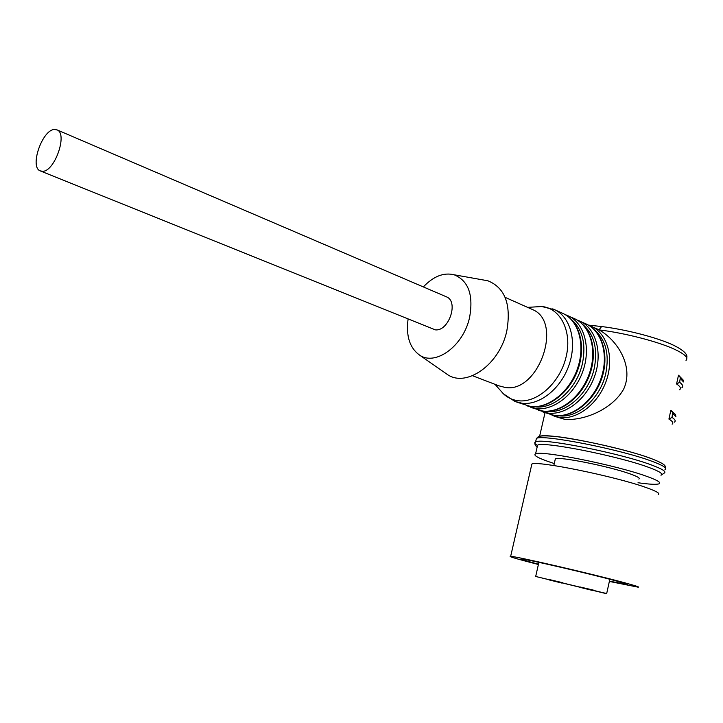 <?xml version="1.0" encoding="UTF-8"?>
<svg xmlns="http://www.w3.org/2000/svg" width="723" height="723" viewBox="0 0 723 723"><rect width="100%" height="100%" fill="white"/><g stroke="black" fill="none" stroke-linecap="round" stroke-linejoin="round"><path stroke-width="1.08" d="M538.4 564.5L525.946 561.256C513.457 557.912 508.359 556.276 510.664 556.339C514.903 556.05 593.276 574.189 625.043 582.874C635.779 585.793 640.09 587.221 638.002 587.148L609.353 581.437M658.165 494.577C660.479 493.547 656.403 491.179 645.946 487.483C615.011 476.33 536.855 460.424 531.875 464.03L531.532 465.54M638.834 479.051C640.415 478.265 637.65 476.602 630.546 474.044C609.986 466.489 558.843 456.24 555.345 458.852L555.101 459.909M538.472 564.193L533.999 563.009C523.786 560.28 519.62 558.933 521.518 558.987C525.124 558.771 589.597 573.691 615.978 580.903C624.988 583.344 628.612 584.536 626.868 584.473L609.426 581.129M605.377 593.249L597.207 591.36L606.678 593.565L609.832 579.268M605.341 593.411L535.68 576.475L606.678 593.565M562.783 582.729L548.676 579.403L562.783 582.729M577.071 586.416L563.036 583.109L577.071 586.416M594.46 590.375L580.18 587.004L594.46 590.375M548.929 579.864L561.879 583.072L548.929 579.864M579.909 587.338L592.788 590.528L579.909 587.338M537.171 446.904L537.569 445.205C542.602 441.003 619.033 456.123 649.182 467.546C659.385 471.333 663.334 473.836 661.021 475.074M42.612 171.306L40.136 170.854C29.444 166.914 42.241 129.806 54.379 129.471L57.18 129.941C67.881 133.936 54.605 171.649 42.612 171.306M40.669 171.071L435.282 329.842C448.676 331.667 458.951 301.735 446.606 296.9L445.992 296.638M423.344 286.932C433.429 276.294 443.714 272.246 454.189 274.794C468.495 280.759 473.619 295.002 469.561 317.542C463.398 346.209 435.092 366.57 419.259 354.876C409.652 347.709 405.919 335.852 408.061 319.295M445.739 373.339L446.995 374.216C465.901 388.215 499.674 364.735 506.787 331.044C511.387 304.582 505.088 287.826 487.898 280.786L482.431 279.819M472.544 375.734L499.006 385.856L505.305 387.483C538.599 393.33 563.515 322.069 532.598 309.589L531.062 308.911M554.541 416.321L564.808 419.358C583.425 420.903 611.983 409.778 623.615 389.227C634.252 366.498 617.27 340 599.024 329.869L595.607 328.251M539.557 436.52C544.663 432.02 621.075 446.941 651.143 458.581M680.298 377.542L679.665 382.331L676.583 383.967L678.49 375.219L680.298 377.542M672.643 412.598L672.019 417.406L668.92 419.078L670.836 410.284L672.643 412.598M554.279 463.551L549.616 462.006C537.704 457.894 533.023 455.192 535.571 453.899C540.542 450.004 616.99 465.323 647.212 476.52C657.442 480.235 661.418 482.657 659.123 483.786C656.574 484.726 649.534 484.374 638.02 482.747M679.62 389.751C681.301 388.378 680.289 386.444 676.583 383.967M672.119 424.175C673.746 423.045 672.679 421.346 668.92 419.078M686.019 360.406C688.594 357.858 684.934 354.234 675.047 349.516C658.716 341.771 624.889 333.014 599.024 329.869L601.617 326.543M499.964 389.923L503.353 393.764C507.591 397.74 512.589 400.063 518.355 400.75C537.225 403.118 559.882 382.856 566.019 357.261C572.435 331.694 560.687 308.152 541.816 306.516L532.643 307.067M495.029 384.338L503.353 393.764L514.803 401.373L522.169 403.289C539.701 405.431 560.759 388.739 568.884 365.476C577.171 342.259 570.754 317.533 555.165 309.941L552.697 308.857M516.737 402.105L530.727 406.516C548.269 408.685 569.272 392.128 577.343 369.001C585.576 345.928 579.123 321.319 563.524 313.719L561.672 312.878M571.269 319.421C582.458 329.128 586.208 343.705 582.503 363.163C577.135 388.748 553.99 409.607 535.065 406.805L534.677 406.76M527.148 405.865L536.294 408.612C553.827 410.8 574.803 394.324 582.846 371.297C591.043 348.314 584.555 323.777 568.956 316.186L566.172 314.984M530.872 407.42L542.756 411.044C560.28 413.249 581.22 396.873 589.218 373.954C597.37 351.08 590.863 326.633 575.264 319.033L573.402 318.192M583.09 324.799C594.189 334.505 597.921 348.947 594.288 368.143C588.992 393.52 565.937 414.162 547.022 411.324L546.814 411.297M539.123 410.384L548.233 413.104C565.757 415.327 586.651 399.042 594.622 376.213C602.747 353.43 596.204 329.046 580.605 321.455L577.849 320.271M542.81 411.911L554.577 415.499C572.101 417.74 592.959 401.545 600.885 378.825C608.974 356.141 602.404 331.857 586.796 324.256L584.943 323.416M594.713 330.095C605.711 339.783 609.435 354.098 605.865 373.041C600.65 398.21 577.686 418.626 558.78 415.761L558.743 415.761M552.598 415.589L559.964 417.533C577.478 419.783 598.301 403.669 606.199 381.039C614.252 358.445 607.654 334.234 592.047 326.642L589.317 325.458M535.969 440.316L536.394 438.472C541.663 433.872 621.419 449.507 652.752 461.572C663.343 465.558 667.428 468.233 665.006 469.589M537.505 445.467C534.668 443.823 534.026 442.648 535.589 441.952C540.84 437.478 620.605 453.185 651.965 465.16C662.566 469.119 666.66 471.758 664.247 473.068L660.976 475.264M681.906 387.727C683.497 386.416 682.747 384.618 679.665 382.331M683.127 380.018L683.47 381.943L680.497 378.536M674.405 422.133C675.951 421.057 675.155 419.476 672.019 417.406M675.472 414.541L675.915 416.629L672.851 413.583M510.664 556.339L531.875 464.03M553.827 465.522L555.345 458.852M535.68 576.475L538.888 562.34M527.6 307.365L541.816 306.516L555.165 309.941L563.524 313.719C579.611 321.599 586.145 346.19 578.057 369.119C570.086 392.119 549.227 408.622 531.224 406.597M543.226 411.125C561.211 413.204 582.006 396.873 589.914 374.071C597.93 351.342 591.333 326.904 575.264 319.033L565.278 314.677M555.038 415.58C572.987 417.695 593.728 401.545 601.563 378.933C609.507 356.394 602.865 332.11 586.796 324.256L576.963 319.964M597.813 329.245L588.459 325.16M588.368 325.106L601.31 326.507C625.919 329.453 657.65 337.659 673.456 345.196C683.587 350.203 688.007 354.442 686.714 357.93M665.494 468.079C664.735 466.38 668.188 465.196 651.577 458.698C629.462 449.95 571.929 437.605 554.071 436.358C536.032 434.903 538.617 437.171 536.394 438.472L535.589 441.952C534.279 443.28 534.776 445.043 537.099 447.239M454.189 274.794L487.898 280.786M545.025 412.743L539.593 436.358M537.569 445.205L535.571 453.899M57.18 129.941L446.606 296.9M419.259 354.876L446.995 374.216M505.115 297.343L532.598 309.589M530.872 406.561L526.29 405.63M542.901 411.089L538.283 410.149M554.722 415.544L550.086 414.586M678.689 375.345L683.118 380M670.908 410.33L675.454 414.514"/></g></svg>
